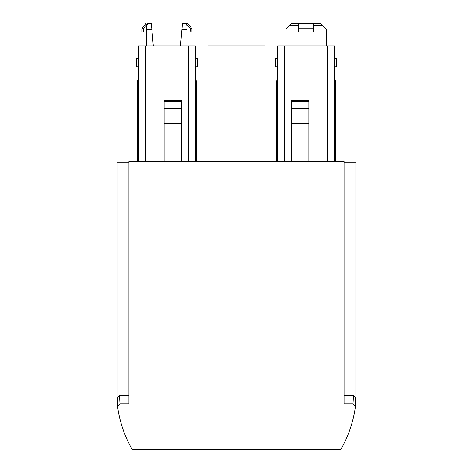 <?xml version="1.0" encoding="UTF-8"?>
<svg xmlns="http://www.w3.org/2000/svg" width="473" height="473" viewBox="0 0 473 473"><rect width="100%" height="100%" fill="white"/><g stroke="black" fill="none" stroke-linecap="round" stroke-linejoin="round"><path stroke-width="0.71" d="M119.988 403.806L117.588 406.632L117.529 397.876L119.533 395.434L119.988 403.806L128.94 403.806L128.94 161.447L344.06 161.447L344.06 403.806L353.012 403.806L355.412 406.632L355.471 397.876L353.467 395.434L344.06 395.434M128.94 395.434L119.533 395.434M117.144 162.144L128.94 162.144L117.144 162.144L117.144 192.068L128.94 192.068M117.144 192.068L117.144 397.876A121.691 121.691 0 0 0 117.546 400.737M355.454 400.737L355.856 397.876L355.856 162.144L344.06 162.144L355.856 162.144M344.06 192.068L355.856 192.068M117.588 406.632C119.403 419.811 123.317 432.34 129.324 444.206L132.103 449.35L340.897 449.344L343.676 444.206C349.683 432.34 353.597 419.811 355.412 406.632M353.467 395.434L353.012 403.806M195.402 80.717L196.26 80.717L196.26 161.447M138.406 80.717L137.554 80.717L137.554 161.447M181.52 161.447L181.52 108.743L164.125 108.743L164.125 123.619L181.52 123.619M164.125 161.447L164.125 123.619M181.52 108.743L181.52 100.341L164.125 100.341L164.125 108.743M195.402 161.447L195.402 45.922L138.406 45.922L138.406 161.447M334.594 161.447L334.594 45.922L284.557 45.922L284.557 161.447M284.557 45.922L277.598 45.922L277.598 161.447M276.74 80.717L276.74 161.447L276.74 80.717L277.598 80.717M334.594 66.799L334.748 80.717L335.446 80.717L335.446 161.447M291.48 101.417L308.875 101.417L308.875 100.341L291.48 100.341L291.48 123.619L308.875 123.619L308.875 108.743L291.48 108.743M308.875 101.417L308.875 108.743M308.875 161.447L308.875 123.619M291.48 161.447L291.48 123.619M264.998 161.447L264.998 45.922L208.002 45.922L208.002 161.447M195.562 66.799L195.562 80.717M138.252 80.717L138.252 66.799M146.784 31.998L143.254 31.998L143.254 28.77L147.623 23.65L151.366 23.65L153.311 45.922M146.784 45.922L146.784 25.566L148.327 23.65M143.254 31.998L143.047 31.998C141.457 31.998 141.457 31.998 143.047 31.998M143.254 28.77L141.853 28.77L141.853 31.998M146.784 29.22L151.851 29.22M138.406 66.799L136.283 66.799L136.283 58.445L138.406 58.445M195.402 66.799L197.525 66.799L197.525 58.445L195.402 58.445M187.03 45.922L187.03 29.22L181.963 29.22L180.503 45.922M181.963 29.22L182.448 23.65L185.487 23.65L187.03 25.566L187.03 29.22M190.767 31.998L191.961 31.998L191.961 28.77L190.56 28.77L190.767 31.998M190.56 31.998L187.03 31.998M185.487 23.65L186.179 23.65L190.56 28.77M186.179 23.65L187.947 23.65L191.961 28.77M277.438 80.717L277.438 66.799L277.438 80.717M336.717 62.625L336.717 58.445L334.594 58.445M334.748 66.799L336.717 66.799L336.717 58.445M277.598 66.799L275.475 66.799L275.475 58.445L277.598 58.445M285.911 45.922L285.911 29.22L291.48 23.65L298.575 23.65L298.575 28.77L313.611 28.77L313.611 31.998L313.611 23.65L320.706 23.65L322.627 25.566L313.611 25.566M326.275 45.922L326.275 29.22L322.627 25.566M298.575 25.566L289.559 25.566M298.575 28.77L298.575 31.998L313.611 31.998M298.575 23.65L313.611 23.65M145.365 45.922L145.365 161.447M188.443 45.922L188.443 161.447M327.635 45.922L327.635 161.447M214.961 45.922L214.961 161.447M258.039 45.922L258.039 161.447M181.52 101.417L164.125 101.417M141.853 28.77L145.867 23.65"/></g></svg>
